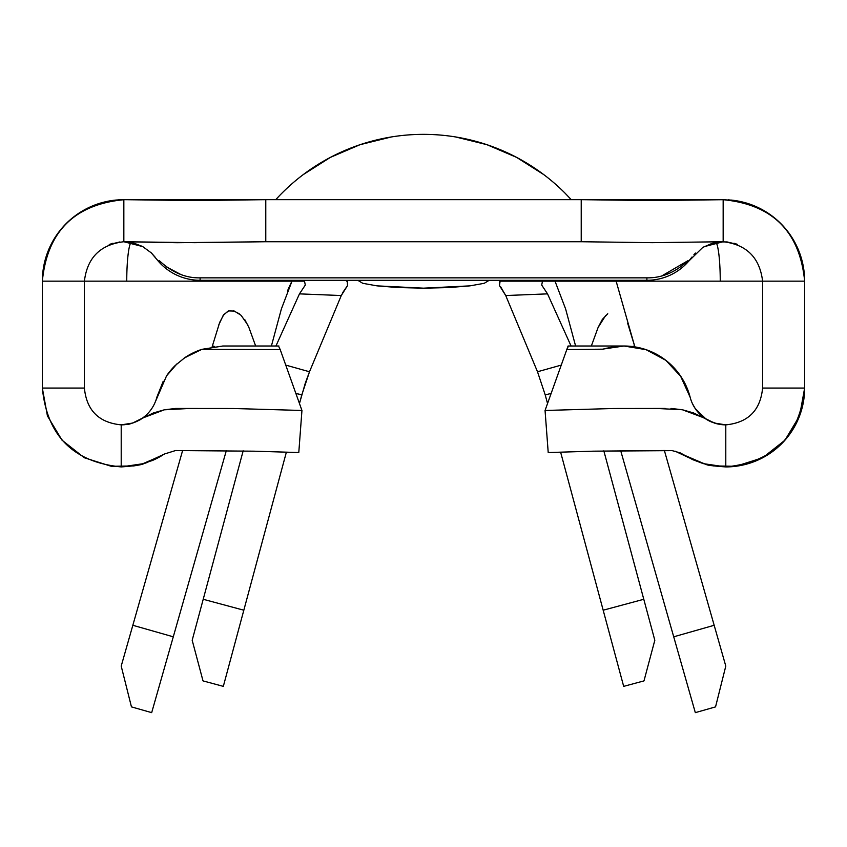 <?xml version="1.0" encoding="UTF-8"?>
<svg xmlns="http://www.w3.org/2000/svg" width="847" height="847" viewBox="0 0 847 847"><rect width="100%" height="100%" fill="white"/><g stroke="black" fill="none" stroke-linecap="round" stroke-linejoin="round"><path stroke-width="1.27" d="M500.058 281.553L499.476 285.587L499.73 281.162L736.848 281.162M342.315 293.21L347.524 285.587L347.27 281.162L346.582 281.162L347.27 281.162A39.428 39.428 0 0 1 347.281 280.293A39.428 39.428 0 0 0 347.27 281.162L347.524 285.587L341.277 295.539L309.494 371.769L341.277 295.539L299.467 293.867L305.301 285.058L304.507 281.162L121.259 281.162M110.152 281.162L126.754 281.162A39.428 5.146 90 0 1 130.957 242.39A39.428 5.146 -90 0 0 126.754 281.162L84.404 281.162C87.23 257.689 100.37 244.55 123.842 241.734L133.053 242.835L142.614 246.509L151.327 252.904L158.368 261.257A55.203 55.203 0 0 1 158.336 261.225L159.172 260.548C171.941 272.427 185.578 278.187 200.104 277.848L646.896 277.848C661.666 278.112 675.355 272.385 687.965 260.675L688.632 261.257A55.203 55.203 0 0 1 646.896 280.293L200.104 280.293A55.203 55.203 0 0 1 158.368 261.257A55.203 55.203 0 0 1 158.336 261.225L156.6 259.118M714.169 625.287L664.387 450.54L714.169 625.287L673.714 636.806L714.169 625.287L725.794 666.091L714.169 625.287M634.848 346.868L634.583 345.904L632.37 346.518L634.583 345.904L616.129 281.162L634.848 346.868M620.713 450.752L695.323 712.645L715.546 706.885L725.794 666.091L715.546 706.885L695.323 712.645L620.713 450.752M173.286 636.806L226.287 450.752L173.286 636.806L132.831 625.287L173.286 636.806L151.677 712.645L173.286 636.806M214.63 346.518L212.417 345.904L212.152 346.868L212.438 345.841L214.63 346.518M182.613 450.54L121.206 666.091L131.454 706.885L151.677 712.645L131.454 706.885L121.206 666.091L182.613 450.54M423.5 134.355A199.776 199.776 0 0 1 564.843 192.947A199.776 199.776 0 0 0 282.157 192.947A199.776 199.776 0 0 1 423.5 134.355M279.044 196.133L275.741 199.67A199.776 199.776 0 0 1 282.157 192.947M230.871 281.162L231.115 280.293M543.869 174.683L516.638 157.394L486.972 144.699L455.654 136.96M391.346 136.96L360.028 144.699L330.362 157.394L303.131 174.683M607.754 313.75L602.333 319.414L598.098 327.471L591.344 346.01L598.098 327.471L605.594 315.613M571.259 199.67L564.843 192.947M247.949 325.142L241.088 315.306L234.365 311.082L228.679 310.913L223.83 314.565L219.691 322.368L212.533 345.502M218.611 325.269L223.142 315.508L227.864 311.22M233.391 310.796L239.214 313.718M244.645 319.372L248.902 327.471L255.656 346.01L248.902 327.471M287.482 290.997A147.198 147.198 0 0 1 291.982 281.162A147.198 147.198 0 0 0 287.482 290.997L291.982 281.162L281.363 309.007L271.4 346.01L281.363 309.007A147.198 147.198 0 0 1 281.384 308.89M603.18 610.211L643.784 599.284L603.826 450.826L654.816 640.258L643.985 680.893L623.678 686.366L603.18 610.211L643.784 599.284L654.816 640.258L643.985 680.893L623.678 686.366L560.629 452.192L603.18 610.211L643.784 599.284L603.18 610.211M115.817 200.072L115.827 200.072A81.492 81.492 0 0 0 105.314 201.808L105.261 201.819A81.492 81.492 0 0 0 42.35 281.162C47.199 231.665 74.367 204.508 123.842 199.701L105.282 201.808A81.492 81.492 0 0 1 115.817 200.072M735.577 200.623L741.411 201.745A81.492 81.492 0 0 0 731.183 200.072L731.183 200.072A81.492 81.492 0 0 1 741.411 201.745L745.085 202.677M301.797 394.882L309.494 371.769L285.746 365.099L309.494 371.769L305.238 383.342L299.467 403.521L301.797 394.882L295.868 393.453L301.818 394.787M286.371 452.192L223.322 686.366L203.015 680.893L192.184 640.258L203.216 599.284L243.82 610.211L286.371 452.192M545.203 394.882L537.506 371.769L505.723 295.539L537.506 371.769L545.203 394.882L551.132 393.453L545.203 394.882L547.533 403.521L545.172 394.755M243.174 450.826L203.216 599.284L243.174 450.826M555.018 281.162L565.637 309.007L575.6 346.01L565.637 309.007L555.018 281.162M341.277 295.539L299.467 293.867L275.931 346.01L299.467 293.867L305.301 285.058M542.493 281.162L541.699 285.058L547.533 293.867L571.069 346.01L547.533 293.867L505.723 295.539L500.641 286.805M541.699 285.058L547.533 293.867L505.723 295.539L499.476 285.587L499.73 281.162A39.428 39.428 0 0 0 499.719 280.293A39.428 39.428 0 0 1 499.73 281.162L720.246 281.162A39.428 5.146 90 0 0 716.043 242.39M537.506 371.769L561.254 365.099L537.506 371.769M603.075 349.07L623.985 346.01L568.072 346.01L545.055 410.467L548.21 452.542L545.055 410.467L566.812 349.525L602.778 349.176L566.812 349.525M566.855 349.43L568.072 346.899M278.928 346.01L223.015 346.01L201.893 349.345L223.015 346.01M201.798 349.642L280.188 349.525L301.945 410.467L298.79 452.542L301.945 410.467L280.188 349.525L201.999 349.313L197.775 350.838L184.868 357.646L175.276 365.438L166.584 375.793L154.493 403.754A36.802 36.802 0 0 1 141.004 419.085M674.985 451.133L688.357 457.465L706.356 464.484C706.694 465.194 713.174 466.009 725.794 466.919L703.232 463.627L692.687 459.635L680.226 452.891L672.19 450.636L593.313 451.176L665.297 450.509M124.551 424.707A36.802 36.802 0 0 1 121.206 424.866L121.206 466.919L143.916 463.584L154.588 459.508L164.71 453.918L175.583 450.54L253.994 451.186L175.583 450.54L164.71 453.918L143.916 463.584C142.074 464.855 134.504 465.966 121.206 466.919L121.206 424.866L132.577 423.066L153.296 412.987L164.265 409.821L187.155 408.593L233.094 408.498L301.945 410.467L233.094 408.498L175.678 408.455L164.265 409.821L142.931 417.92L132.577 423.066L121.206 424.866C98.855 422.685 86.595 410.414 84.404 388.064L42.35 388.064C47.072 435.909 73.361 462.197 121.206 466.919C73.361 462.197 47.072 435.909 42.35 388.064L42.35 281.162L84.404 281.162L84.404 388.064L42.35 388.064L42.35 281.162C47.199 231.665 74.367 204.508 123.842 199.701L111.592 200.601L98.76 203.629M156.589 458.534A78.856 78.856 0 0 0 162.275 455.379M278.928 346.899L280.188 349.525M132.704 423.024A36.802 36.802 0 0 0 140.242 419.561A36.802 36.802 0 0 1 128.49 424.135A36.802 36.802 0 0 0 132.376 423.129M133.53 465.956A78.856 78.856 0 0 0 139.543 464.759M143.545 463.69A78.856 78.856 0 0 0 146.266 462.833M151.549 460.853A78.856 78.856 0 0 0 159.67 456.904M154.757 403.183A36.802 36.802 0 0 1 140.835 419.191L140.835 419.191A36.802 36.802 0 0 0 140.835 419.201A36.802 36.802 0 0 1 140.56 419.371M166.584 375.793L175.276 365.438A68.342 68.342 0 0 0 166.584 375.803L155.816 400.567M121.206 424.866C98.855 422.685 86.595 410.414 84.404 388.064L84.404 281.162L42.35 281.162A81.492 81.492 0 0 1 96.643 204.339L96.135 204.529M175.276 365.438L184.868 357.646L201.893 349.345M201.967 349.324A68.342 68.342 0 0 0 184.858 357.646M706.165 419.201L695.271 408.625L706.176 419.201L708.494 420.546L717.271 423.86L725.794 424.866L725.794 466.919C773.639 462.197 799.928 435.909 804.65 388.064L762.596 388.064C760.405 410.414 748.145 422.685 725.794 424.866L725.794 466.919C773.639 462.197 799.928 435.909 804.65 388.064L762.596 388.064C760.405 410.414 748.145 422.685 725.794 424.866L722.427 424.707A36.802 36.802 0 0 0 725.741 424.866M725.699 466.919A78.856 78.856 0 0 0 804.65 388.064L799.568 415.93L784.957 440.196L762.724 457.74L735.725 466.295L713.185 465.914M671.724 365.438A68.342 68.342 0 0 1 680.416 375.793A68.342 68.342 0 0 0 623.985 346.01A68.342 68.342 0 0 1 680.416 375.793L690.157 397.264A68.342 68.342 0 0 0 680.416 375.793L690.157 397.264A36.802 36.802 0 0 0 692.507 403.754L695.271 408.625L692.507 403.754A36.802 36.802 0 0 1 690.157 397.264A36.802 36.802 0 0 0 713.163 422.632M714.529 423.098A36.802 36.802 0 0 0 718.521 424.135M719.336 424.294A36.802 36.802 0 0 0 722.269 424.696M722.364 424.707L715.334 423.352M713.079 422.6L710.199 421.393M605.51 348.551L623.985 346.01L606.039 348.265M728.198 199.828L735.058 200.548L728.198 199.828M245.196 280.293L228.986 280.293M704.037 246.689L723.179 241.734L723.158 199.701L735.281 200.58L753.025 205.345L735.281 200.58L723.158 199.67C772.633 204.508 799.801 231.665 804.65 281.162A81.492 81.492 0 0 0 741.443 201.745L735.44 200.601M733.957 243.237L736.943 244.211M693.915 254.714L695.493 253.073M721.888 241.755L712.369 243.248L702.745 247.44L688.632 261.257L691.957 257.054M104.022 202.115L123.842 199.67L194.821 200.58L265.778 199.67L581.222 199.67L153.868 199.67L265.778 199.67L265.778 241.734L581.222 241.734L581.222 199.67L720.458 199.67L581.222 199.67L652.19 200.591L723.158 199.67L723.158 241.734C746.631 244.55 759.77 257.689 762.596 281.162C759.77 257.689 746.631 244.55 723.158 241.734L652.201 242.666L581.222 241.734L265.778 241.734L177.055 242.708L123.842 241.734C100.37 244.55 87.23 257.689 84.404 281.162M96.759 204.296L94.98 204.953M103.98 202.126L105.176 201.84M94.451 205.154L93.858 205.387M96.6 204.36L96.643 204.339A81.492 81.492 0 0 1 105.261 201.819L108.056 201.215L105.282 201.808M98.114 203.841L96.463 204.413M723.116 199.67L725.191 199.701M744.862 202.613L741.432 201.745A81.492 81.492 0 0 1 804.65 281.162L804.65 388.064L804.65 281.162L762.596 281.162L804.65 281.162C799.801 231.665 772.633 204.508 723.158 199.701L652.19 200.591L581.222 199.67L581.222 241.734L652.201 242.666L723.158 241.734M715.81 242.094A39.428 5.146 -90 0 1 720.246 281.162L762.596 281.162L762.596 388.064L762.596 281.162L725.741 281.162M100.793 202.994L111.592 200.601L123.842 199.67L123.842 241.734L123.842 199.67L194.81 200.58L265.778 199.67L265.778 241.734L194.799 242.666L123.842 241.734L142.815 246.615M126.404 424.495L131.116 423.511M140.655 419.307L141.883 418.513M156.123 399.689L156.833 397.296M162.656 455.157L141.661 464.22M133.657 465.935L111.275 466.295L84.276 457.74L62.043 440.196L47.432 415.93L42.35 388.148M222.793 346.01L201.999 349.313M198.431 350.573L183.979 358.249M177.076 363.744L166.488 375.93M163.206 381.266L156.886 397.105M683.794 381.266L690.167 397.296M695.313 408.678L697.949 412.129M703.328 417.211L706.26 419.254M715.842 423.489L720.659 424.506M705.424 464.251L684.567 455.294M681.073 376.767L665.837 360.314L646.102 349.684L623.985 346.01A68.342 68.342 0 0 1 662.132 357.646M693.132 199.67A81.492 57.617 90 0 0 687.457 200.072A81.492 57.617 -90 0 1 693.132 199.67M153.868 199.67A81.492 57.617 90 0 1 159.31 200.04A81.492 57.617 -90 0 0 153.868 199.67L126.552 199.67L153.868 199.67M739.442 201.321L741.411 201.745M115.997 200.051L121.036 199.723M151.401 252.978L154.99 257.001M109.835 244.296L112.926 243.269M661.878 275.878L687.965 260.675L688.632 261.257A55.203 55.203 0 0 1 646.896 280.293L646.896 277.848L646.896 280.293L200.104 280.293L200.104 277.848L200.104 280.293A55.203 55.203 0 0 1 158.368 261.257L159.172 260.548L160.337 261.712M166.488 266.9L180.866 274.523M647.224 277.848L200.104 277.848M737.61 244.476L727.044 241.924M93.678 205.461L95.753 204.667M119.956 241.924L109.242 244.529M121.057 199.723L118.516 199.85M489.217 280.293L484.209 283.311L469.969 285.863L448.645 287.578L423.5 288.171L398.355 287.578L377.031 285.863L362.791 283.311L357.783 280.293L362.791 283.311L377.031 285.863L423.5 288.171L469.969 285.863L484.209 283.311L489.217 280.293M719.347 241.924L726.779 241.924M253.994 451.186L298.79 452.542M602.778 349.176L612.974 346.899L623.985 346.01M670.972 408.445L682.364 409.747L703.952 417.857L714.349 423.045L725.794 424.866L714.349 423.045L693.502 412.913L682.364 409.747L659.517 408.603L613.715 408.498L545.055 410.467L613.715 408.498L665.255 408.434M593.313 451.176L548.21 452.542M192.184 640.258L203.216 599.284L243.82 610.211L223.322 686.366L203.015 680.893L192.184 640.258M627.691 323.342L634.562 345.841M140.824 419.201L140.761 419.244C143.069 418.672 128.437 425.12 128.013 424.231L124.456 424.718"/></g></svg>
